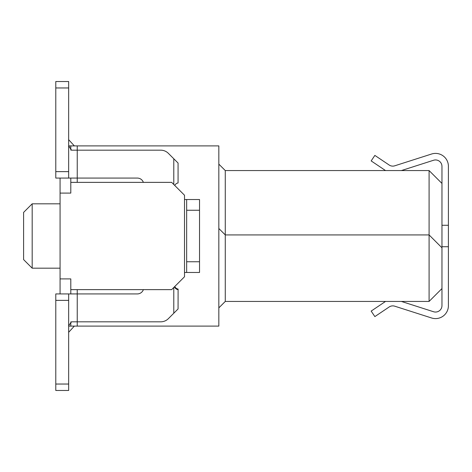 <?xml version="1.0" encoding="UTF-8"?>
<svg xmlns="http://www.w3.org/2000/svg" width="472" height="472" viewBox="0 0 472 472"><rect width="100%" height="100%" fill="white"/><g stroke="black" fill="none" stroke-linecap="round" stroke-linejoin="round"><path stroke-width="0.71" d="M68.652 145.984L71.561 150.184L77.237 150.184L77.237 145.889L218.837 145.889L218.837 326.111L68.652 326.111M218.837 164.126L225.274 170.563L225.274 234.926L429.089 234.926L429.089 170.563L441.963 183.437L441.963 288.563L429.089 301.437L225.274 301.437L218.837 307.874M429.089 301.437L429.089 234.926L441.963 247.8M429.089 170.563L225.274 170.563M218.837 228.489L225.274 234.926L225.274 301.437M143.376 182.363A6.437 6.437 0 0 0 137.311 178.074L77.237 178.074L77.237 182.363M77.237 289.637L77.237 293.926L137.311 293.926A6.437 6.437 0 0 0 143.376 289.637M173.785 287.489L173.785 313.237L168.345 318.677A10.726 10.726 0 0 1 160.757 321.815L77.237 321.815L77.237 326.111M77.237 145.889L70.8 145.889L70.8 150.137M70.8 178.074L70.8 182.363L171.637 182.363L184.511 195.237L184.511 276.763L171.637 289.637L70.8 289.637L70.8 293.926M70.8 321.863L70.8 326.111M70.8 289.637L70.8 278.911L60.074 278.911L60.074 293.926M60.074 278.911L60.074 178.074M70.8 145.889L68.652 145.889M60.074 193.089L70.8 193.089L70.8 182.363M23.6 259.6L23.6 212.4L32.184 203.815L32.184 268.185L60.074 268.185L32.184 268.185L23.6 259.6L32.184 268.185M441.963 225.274L448.4 225.274L448.4 305.726A12.874 12.874 0 0 1 431.603 317.986L394.734 306.186A6.437 6.437 0 0 0 389.182 306.971L374.862 316.594L371.163 311.089L385.488 301.466M448.4 246.726L441.963 246.726M401.359 301.437L433.567 311.744A6.437 6.437 0 0 0 441.963 305.614L441.963 288.563M441.963 183.437L441.963 166.386A6.437 6.437 0 0 0 433.567 160.256L401.359 170.563M385.488 170.534L371.163 160.911L374.862 155.406L389.182 165.029A6.437 6.437 0 0 0 394.734 165.814L431.603 154.014A12.874 12.874 0 0 1 448.4 166.274L448.4 225.274M173.785 184.511L173.785 158.763L178.074 163.052L178.074 182.363M68.652 171.637L55.784 171.637L55.784 81.526L68.652 81.526L68.652 178.074L55.784 178.074L77.237 178.074L77.237 150.184L160.757 150.184A10.726 10.726 0 0 1 168.345 153.323L173.785 158.763M74.34 145.889L68.652 139.683M74.34 326.111L68.652 332.317M68.652 293.926L68.652 384.037L55.784 384.037L55.784 293.926L77.237 293.926L77.237 321.815L71.561 321.815L68.652 325.627M178.074 308.948L178.103 289.124L178.074 308.948L173.785 313.237M178.074 289.637A7.328 5.18 -90 0 1 174.398 286.87M184.511 272.474L186.652 272.474L186.652 199.526L199.526 199.526L184.511 199.526M174.74 185.466A6.738 4.767 -90 0 1 178.103 182.953M174.74 286.533A6.738 4.767 -90 0 0 178.103 289.047M55.784 384.037L55.784 390.474L68.652 390.474L68.652 384.037M199.526 199.526L199.526 272.474L186.652 272.474M55.784 171.637L55.784 178.074M55.784 300.363L68.652 300.363M186.652 261.748L199.526 261.748M186.652 210.252L199.526 210.252M68.652 87.963L55.784 87.963M32.184 203.815L60.074 203.815"/></g></svg>
